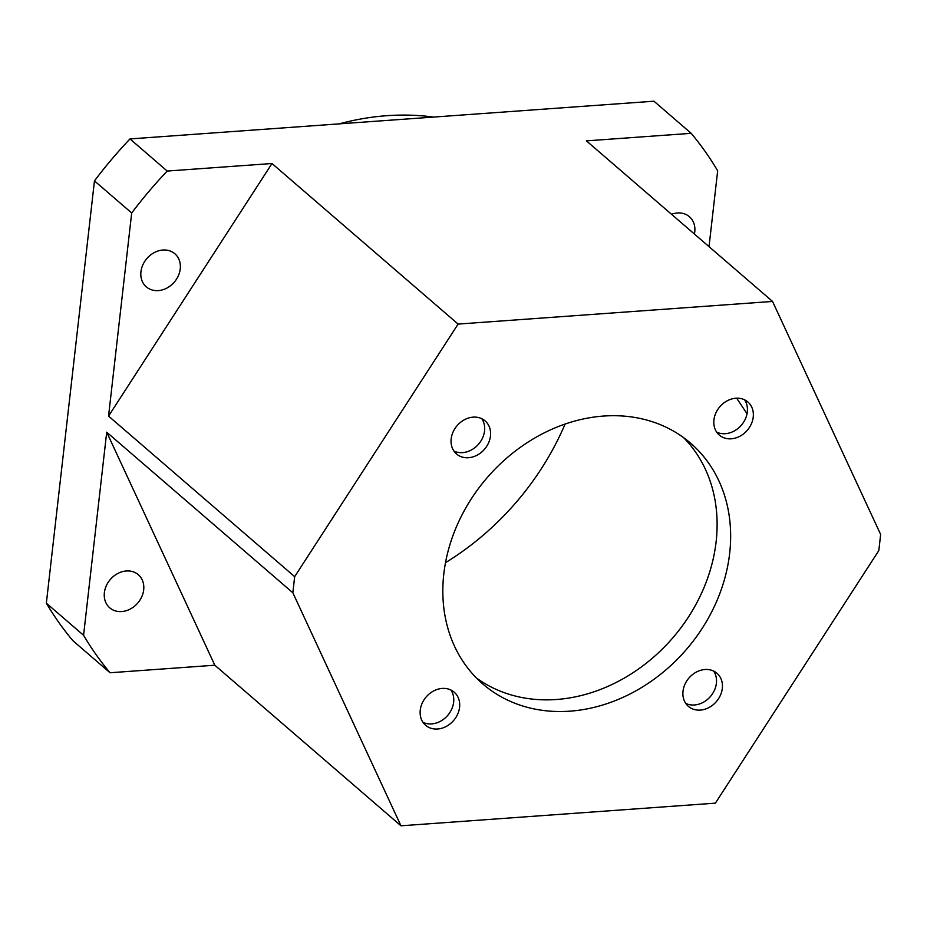 <?xml version="1.0" encoding="UTF-8"?>
<svg xmlns="http://www.w3.org/2000/svg" width="927" height="927" viewBox="0 0 927 927"><rect width="100%" height="100%" fill="white"/><g stroke="black" fill="none" stroke-linecap="round" stroke-linejoin="round"><path stroke-width="1.39" d="M481.797 418.714A21.866 18.088 -49.2 0 1 481.542 439.943A21.866 18.088 -49.2 0 1 462.585 452.619A21.866 18.088 -49.2 0 1 453.906 451.043M473.129 417.138A21.866 18.088 -49.2 0 1 485.099 420.881A21.866 18.088 -49.2 0 1 488.529 442.955A21.866 18.088 -49.2 0 1 468.506 457.718A21.866 18.088 -49.2 0 1 456.536 453.987A21.866 18.088 -49.2 0 1 453.106 431.912A21.866 18.088 -49.2 0 1 473.129 417.138M450.893 690.001A21.866 18.088 -49.2 0 1 453.639 702.202A21.866 18.088 -49.2 0 1 423.002 722.33M420.255 710.14A21.866 18.088 -49.2 0 1 433.616 690.974A21.866 18.088 -49.2 0 1 454.195 692.168A21.866 18.088 -49.2 0 1 459.56 707.313A21.866 18.088 -49.2 0 1 446.2 726.467A21.866 18.088 -49.2 0 1 425.62 725.285A21.866 18.088 -49.2 0 1 420.255 710.14M713.651 671.078A21.866 18.088 -49.2 0 1 710.441 696.501A21.866 18.088 -49.2 0 1 685.76 703.408M700.36 710.094A21.866 18.088 -49.2 0 1 688.379 706.362A21.866 18.088 -49.2 0 1 684.949 684.277A21.866 18.088 -49.2 0 1 704.983 669.514A21.866 18.088 -49.2 0 1 716.953 673.245A21.866 18.088 -49.2 0 1 720.383 695.32A21.866 18.088 -49.2 0 1 700.36 710.094M744.566 399.792A21.866 18.088 -49.2 0 1 741.345 425.215A21.866 18.088 -49.2 0 1 716.675 432.121M753.234 417.092A21.866 18.088 -49.2 0 1 739.873 436.258A21.866 18.088 -49.2 0 1 719.294 435.064A21.866 18.088 -49.2 0 1 713.929 419.931A21.866 18.088 -49.2 0 1 727.289 400.765A21.866 18.088 -49.2 0 1 747.857 401.959A21.866 18.088 -49.2 0 1 753.234 417.092M747.035 413.755L736.652 398.181M476.327 677.904A159.027 131.53 130.8 0 0 623.581 678.483A159.027 131.53 130.8 0 0 716.131 541.646A159.027 131.53 130.8 0 0 683.616 437.648M729.665 553.326A159.027 131.53 -49.2 0 1 632.504 692.689A159.027 131.53 -49.2 0 1 482.863 684.022A159.027 131.53 -49.2 0 1 487.15 477.695A159.027 131.53 -49.2 0 1 690.627 443.21A159.027 131.53 -49.2 0 1 729.665 553.326M878.819 550.568L715.377 803.153L400.951 825.795L292.839 592.77L294.67 576.664L458.112 324.079L772.539 301.437L880.65 534.473L878.819 550.568M167.219 171.055A397.567 328.818 130.8 0 0 131.692 212.99L94.461 180.881A397.567 328.818 -49.2 0 1 130 138.934L167.219 171.055L271.993 163.511L458.112 324.079M83.569 635.285A397.567 328.818 130.8 0 0 110.058 672.759L72.839 640.65A397.567 328.818 -49.2 0 1 46.35 603.176L83.569 635.285L106.709 432.191L292.839 592.77M709.028 246.652L717.672 170.8A397.567 328.818 130.8 0 0 691.183 133.326L653.964 101.205L130 138.934M271.993 163.511L108.552 416.096L131.692 212.99M180.244 268.9A21.866 18.088 -49.2 0 1 166.883 288.065A21.866 18.088 -49.2 0 1 146.315 286.872A21.866 18.088 -49.2 0 1 140.939 271.727A21.866 18.088 -49.2 0 1 154.299 252.573A21.866 18.088 -49.2 0 1 174.879 253.766A21.866 18.088 -49.2 0 1 180.244 268.9M106.709 432.191L214.821 665.215L110.058 672.759M143.685 589.85A21.866 18.088 -49.2 0 1 130.325 609.016A21.866 18.088 -49.2 0 1 109.745 607.822A21.866 18.088 -49.2 0 1 104.38 592.677A21.866 18.088 -49.2 0 1 117.741 573.512A21.866 18.088 -49.2 0 1 138.308 574.705A21.866 18.088 -49.2 0 1 143.685 589.85M46.35 603.176L94.461 180.881M108.552 416.096L294.67 576.664M214.821 665.215L400.951 825.795M772.539 301.437L586.42 140.869L691.183 133.326M671.53 214.299A21.866 18.088 -49.2 0 1 689.398 216.709A21.866 18.088 -49.2 0 1 694.763 231.854A21.866 18.088 -49.2 0 1 694.404 234.033M445.516 562.666A254.45 210.452 130.8 0 0 565.099 424.056M339.131 123.882A270.348 223.604 -49.2 0 1 386.907 115.69A270.348 223.604 -49.2 0 1 433.581 117.08"/></g></svg>

